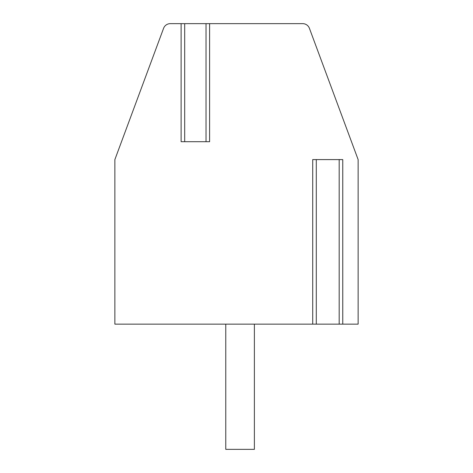 <?xml version="1.0" encoding="UTF-8"?>
<svg xmlns="http://www.w3.org/2000/svg" width="473" height="473" viewBox="0 0 473 473"><rect width="100%" height="100%" fill="white"/><g stroke="black" fill="none" stroke-linecap="round" stroke-linejoin="round"><path stroke-width="0.71" d="M342.281 159.59L312.712 159.59L312.712 324.147L114.874 324.147L114.874 159.59L163.581 28.315A7.154 7.154 0 0 1 170.286 23.65L181.118 23.65L181.118 141.699L209.604 141.699L209.604 23.65L302.714 23.65A7.154 7.154 0 0 1 309.419 28.315L358.126 159.59L358.126 324.147L313.197 324.147M181.118 23.65L184.216 23.65M206.506 23.65L184.695 23.65L184.695 141.699M206.027 141.699L206.027 23.65L209.604 23.65M342.281 324.147L342.759 324.147L342.759 159.59M312.712 159.59L313.197 159.59M225.769 324.147L225.769 449.35L254.385 449.35L254.385 324.147M339.182 324.147L339.182 159.59M316.289 324.147L316.289 159.59"/></g></svg>

